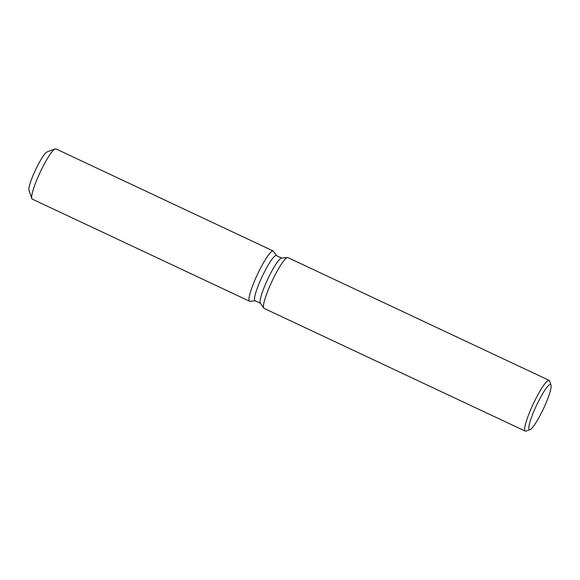 <?xml version="1.0" encoding="UTF-8"?>
<svg xmlns="http://www.w3.org/2000/svg" width="580" height="580" viewBox="0 0 580 580"><rect width="100%" height="100%" fill="white"/><g stroke="black" fill="none" stroke-linecap="round" stroke-linejoin="round"><path stroke-width="0.87" d="M29.363 190.863A21.532 3.328 -64.8 0 1 35.206 170.585A21.532 3.328 -64.8 0 1 47.458 151.837M260.471 303.296L255.062 300.759A24.983 3.864 -64.8 0 1 261.848 277.233A24.983 3.864 -64.8 0 1 276.073 255.475A24.983 3.864 -64.8 0 1 276.319 255.533L281.72 258.071M249.857 301.317A27.76 4.292 -64.8 0 1 256.751 275.921A27.76 4.292 -64.8 0 1 272.926 250.937A27.76 4.292 -64.8 0 1 273.499 251.27A27.76 4.292 -64.8 0 0 273.202 251.002A27.76 4.292 -64.8 0 0 272.926 250.937A27.76 4.292 -64.8 0 0 257.121 275.108A27.76 4.292 -64.8 0 0 249.581 301.252A27.76 4.292 -64.8 0 0 249.857 301.317A27.76 4.292 -64.8 0 0 249.98 301.31A27.76 4.292 -64.8 0 1 249.857 301.317M530.055 429.599L526.031 431.107A28.043 4.336 -64.8 0 1 525.545 431.194A28.043 4.336 -64.8 0 1 525.27 431.128L264.06 308.364A28.043 4.336 -64.8 0 1 263.755 308.096L260.355 303.13A24.983 3.864 -64.8 0 1 267.757 279.118A24.983 3.864 -64.8 0 1 281.525 258.093L287.513 257.542A28.043 4.336 -64.8 0 1 287.637 257.542A28.043 4.336 -64.8 0 1 287.919 257.607L549.122 380.371A28.043 4.336 -64.8 0 1 549.593 380.973L551 385.04A24.925 3.857 -64.8 0 1 543.475 408.704A24.925 3.857 -64.8 0 1 530.055 429.599A24.925 3.857 -64.8 0 1 529.627 429.678A24.925 3.857 -64.8 0 1 535.811 406.877A24.925 3.857 -64.8 0 1 550.34 384.446A24.925 3.857 -64.8 0 1 551 385.04M263.755 308.096A28.043 4.336 -64.8 0 1 272.063 281.14A28.043 4.336 -64.8 0 1 287.513 257.542M525.27 431.128A28.043 4.336 -64.8 0 1 532.889 404.724A28.043 4.336 -64.8 0 1 548.847 380.306A28.043 4.336 -64.8 0 1 549.122 380.371M249.581 301.252L32.277 199.121A27.76 4.292 -64.8 0 1 31.82 198.527A27.76 4.292 -64.8 0 1 40.201 172.166A27.76 4.292 -64.8 0 1 55.144 148.893A27.76 4.292 -64.8 0 1 55.622 148.806A27.76 4.292 -64.8 0 1 55.897 148.871L273.202 251.002M31.82 198.527L29 190.399A21.532 3.328 -64.8 0 1 35.503 169.962A21.532 3.328 -64.8 0 1 47.089 151.909L55.144 148.893M276.479 255.606L273.499 251.27L276.479 255.606M255.222 300.832L249.98 301.31L255.222 300.832"/></g></svg>
